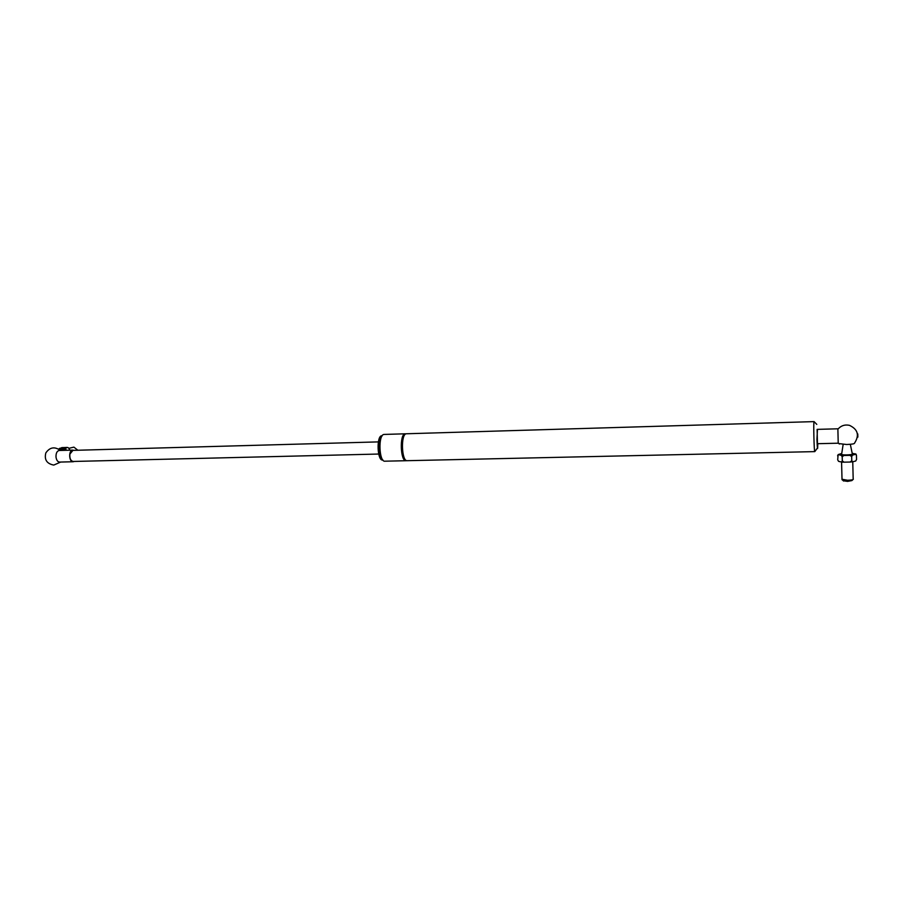 <?xml version="1.0" encoding="UTF-8"?>
<svg xmlns="http://www.w3.org/2000/svg" width="903" height="903" viewBox="0 0 903 903"><rect width="100%" height="100%" fill="white"/><g stroke="black" fill="none" stroke-linecap="round" stroke-linejoin="round"><path stroke-width="1.35" d="M814.754 451.613L407.355 460.688C401.542 462.031 400.526 433.733 406.395 433.767L406.655 433.767M406.643 460.598L406.203 460.711C400.379 462.054 399.363 433.767 405.244 433.801L405.944 433.891M405.944 460.722L385.039 461.185C378.989 462.517 377.962 434.411 384.068 434.433L384.339 434.433M382.883 460.011L382.737 460.022C377.206 461.23 376.269 435.697 381.845 435.72L382.093 435.709M378.696 454.04L73.233 461.467C70.66 460.925 69.542 458.464 69.881 454.107L72.917 450.383M857.816 435.257C857.94 441.432 857.669 430.065 857.816 435.257M817.463 443.7L817.113 429.376L837.871 428.801L838.221 443.204L817.463 443.7M838.842 443.587L846.63 444.502C852.093 444.276 854.723 443.813 854.531 443.125C859.6 435.269 857.906 429.343 849.463 425.336C844.813 424.365 840.941 425.674 837.837 429.252M842.567 462.178L844.012 462.167L842.296 460.857L841.506 462.009L842.567 462.178M842.386 455.417L841.336 455.338L842.194 456.85L843.842 455.484L842.905 455.191L850.919 455.022L854.96 453.995L852.184 453.238M851.676 456.658L852.5 455.101L849.96 455.349L851.676 456.658L851.777 460.677L850.129 462.043L844.012 462.167M850.118 462.043L852.658 461.794L851.777 460.677M850.513 462.043L843.639 462.178M841.336 455.338L838.108 454.593L839 454.333L842.905 455.191M849.96 455.349L843.842 455.484M842.194 456.85L842.296 460.857M854.735 453.735L855.976 454.074L856.462 455.439L856.552 459.435L855.739 460.993L852.658 461.794L854.881 461.219M855.739 460.993L856.552 459.435M855.581 454.311L852.5 455.101M855.976 454.074L854.96 453.995M855.886 454.186L856.462 455.439L855.728 454.277M841.562 453.509L839 454.333M838.119 454.581L837.702 459.819L838.548 461.331L837.702 459.819M838.289 454.66L837.6 455.778M837.6 455.834L838.379 454.683M841.393 461.986L839.418 461.523M840.749 461.839L838.548 461.331M853.335 479.154C853.403 479.764 851.473 480.125 847.545 480.261L842.014 479.233M843.3 480.746L847.59 481.389L851.935 480.565L852.816 479.674M850.321 444.287L852.308 453.837C854.644 454.717 843.131 455.405 841.585 454.48L841.652 454.074M73.877 450.349L72.725 450.112C68.335 450.145 68.888 462.359 73.245 461.738L74.193 461.444M73.053 461.749L59.677 462.076C57.736 461.941 56.517 460.293 56.009 457.121C55.873 453.306 56.912 451.094 59.146 450.484L59.35 450.484M68.154 447.651L68.888 448.43L68.154 447.651M64.993 448.407L65.784 449.175L65.75 447.956L64.057 448.136L64.993 448.407L64.7 449.073L59.282 449.48M58.785 449.141L61.607 447.685L67.172 447.403M66.145 450.292L64.7 449.073M65.784 449.175L66.461 450.281M60.174 448.249L64.057 448.136M65.75 447.956L67.623 447.516M59.259 448.565L59.598 449.22M68.888 448.43L69.96 450.179M73.064 447.324L73.956 447.166L77.839 450.247M61.065 450.428L63.492 450.36M381.946 436.172C377.917 438.892 378.391 457.065 382.556 459.571M817.791 443.7C817.666 451.365 817.384 449.942 816.944 439.434L817.463 429.365M814.088 421.611L814.054 421.611C813.343 421.385 814.111 452.99 814.788 451.613L817.407 448.08M816.786 424.387L814.054 421.611L406.395 433.767M405.244 433.801L384.068 434.433M378.38 441.894L72.737 450.383M838.165 442.876L839.361 444.039M839.948 461.726L839.293 461.501M843.628 481.051L842.262 479.809M841.573 462.02L842.025 479.707M852.759 461.772L853.177 479.041M843.142 444.479L841.585 454.48M59.146 450.484L72.725 450.112M60.399 450.45C54.688 446.353 49.834 447.177 45.827 452.922C44.145 459.672 46.787 463.724 53.762 465.079L60.693 462.043M63.131 447.527L61.607 447.685M59.993 448.26L59.429 448.452M68.831 448.339L73.594 447.199"/></g></svg>
